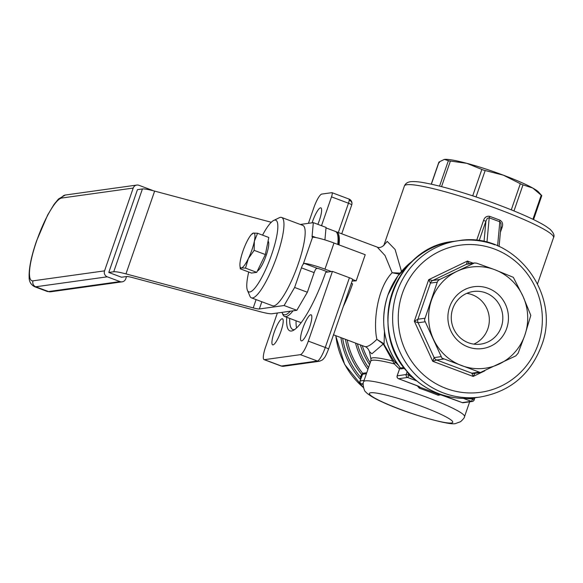 <?xml version="1.0" encoding="UTF-8"?>
<svg xmlns="http://www.w3.org/2000/svg" width="583" height="583" viewBox="0 0 583 583"><rect width="100%" height="100%" fill="white"/><g stroke="black" fill="none" stroke-linecap="round" stroke-linejoin="round"><path stroke-width="0.87" d="M472.675 398.036L472.594 398.961L474.744 397.795M472.39 398.065L472.31 398.991A79.813 77.386 82.1 0 0 472.594 398.961L472.551 399.085A2.317 0.503 110.6 0 1 471.851 400.645A2.317 0.503 110.6 0 1 471.232 401.337A2.317 2.252 82.1 0 0 472.951 401.264M407.524 371.888L408.945 375.095A79.813 77.386 82.1 0 0 409.142 375.306L410.031 374.629A78.894 76.497 -97.9 0 1 409.834 374.417L408.071 372.435M415.606 379.919L408.902 375.212L409.834 374.417M240.524 259.756A18.569 4.015 -69.4 0 0 239.963 265.906A18.569 4.015 -69.4 0 0 239.97 266.008A18.569 4.015 -69.4 0 0 241.398 267.925A18.569 4.015 -69.4 0 0 248.314 258.67A18.569 4.015 -69.4 0 0 254.348 241.238A18.569 4.015 -69.4 0 0 254.917 235.087A18.569 4.015 -69.4 0 0 253.474 233.062A18.569 4.015 -69.4 0 0 252.009 233.9A18.569 4.015 -69.4 0 0 246.558 242.324A18.569 4.015 -69.4 0 0 240.524 259.756M254.144 250.34L265.36 254.545L268.799 237.478L257.584 233.273L254.348 241.238L254.144 250.34L248.314 258.67L245.516 268.129L241.398 267.925L240.32 268.858L251.535 273.063L256.731 272.341L245.516 268.129M268.049 241.194A15.967 3.454 110.6 0 1 268.719 242.812A15.967 3.454 110.6 0 1 264.893 258.903A15.967 3.454 110.6 0 1 257.387 270.978M326.014 227.909L335.414 231.436A48.739 10.552 110.6 0 1 337.178 233.389L337.907 235.117A47.347 10.246 110.6 0 1 338.592 244.729M337.178 233.389A48.739 10.552 110.6 0 1 337.768 244.415M296.827 310.294L290.319 311.205A47.347 10.246 110.6 0 1 282.143 312.816A47.347 10.246 110.6 0 1 281.968 312.364L272.072 313.741A27.853 3.17 19.1 0 1 259.843 311.614L132.581 277.603A13.926 1.589 -160.9 0 0 126.467 276.539L121.512 277.231L108.781 272.458L113.743 271.765A27.853 3.17 -160.9 0 1 125.964 273.893L253.226 307.904A13.926 1.589 19.1 0 0 259.34 308.968L284.096 305.521L296.827 310.294L307.358 292.236L294.626 287.463L284.096 305.521M282.143 312.816L282.872 314.543A48.739 10.552 -69.4 0 0 284.635 316.496A48.739 10.552 -69.4 0 0 293.045 310.819M262.547 235.131A38.296 8.286 110.6 0 1 273.682 220.454A38.296 8.286 110.6 0 1 271.532 254.873A38.296 8.286 110.6 0 1 247.454 290.385A38.296 8.286 110.6 0 1 248.722 272.006M247.454 290.385L249.903 296.135A42.938 9.292 -69.4 0 0 251.455 297.862A42.938 9.292 -69.4 0 0 276.896 256.323A42.938 9.292 -69.4 0 0 281.611 217.452A42.938 9.292 -69.4 0 0 279.301 217.729L273.682 220.454M281.611 217.452L302.825 225.41A42.938 9.292 110.6 0 1 298.11 264.281A42.938 9.292 110.6 0 1 272.669 305.813L251.455 297.862M104.714 274.411A4.642 4.504 -97.9 0 1 104.539 270.862L33.02 280.831A4.642 4.504 82.1 0 0 35.752 286.778L107.272 276.816A4.642 4.504 -97.9 0 1 104.714 274.411M33.02 280.831A44.097 9.547 110.6 0 1 36.671 240.925A44.097 9.547 110.6 0 1 61.689 198.038L133.208 188.069A4.642 4.504 -97.9 0 1 138.958 185.299L151.689 190.073A4.642 4.504 -97.9 0 1 152.666 190.59M126.547 276.531L125.753 278.82A4.642 4.504 -97.9 0 1 119.996 281.589L107.272 276.816M316.066 237.609L312.094 236.122A4.642 1.006 -69.4 0 0 312.131 237.011A4.642 1.006 -69.4 0 0 312.328 237.274A4.642 1.006 -69.4 0 0 312.444 237.288L312.546 237.274A18.569 2.113 -160.9 0 1 334.015 243.009L324.957 269.157L331.326 271.54L325.7 272.327A60.34 13.059 -69.4 0 1 293.132 330.474A60.34 13.059 -69.4 0 1 286.763 317.298M314.15 272.625A4.642 1.006 110.6 0 1 315.541 269.499A4.642 1.006 110.6 0 1 316.015 268.778L317.349 268.326L304.188 263.392L303.291 264.004A4.642 1.006 -69.4 0 0 302.817 264.726A4.642 1.006 -69.4 0 0 301.418 267.852L314.15 272.625L307.358 292.236M485.683 292.855A26.578 25.769 -97.9 0 1 502.699 320.665A26.578 25.769 -97.9 0 1 480.713 344.123A26.578 25.769 -97.9 0 1 468.404 342.753A26.578 25.769 -97.9 0 1 451.388 314.944A26.578 25.769 -97.9 0 1 473.374 291.485A26.578 25.769 -97.9 0 1 485.683 292.855M468.025 346.951A31.212 30.265 82.1 0 0 506.707 328.346A31.212 30.265 82.1 0 0 488.321 288.345A31.212 30.265 82.1 0 0 449.639 306.942A31.212 30.265 82.1 0 0 468.025 346.951M466.764 293.358A26.578 25.769 -97.9 0 1 472.194 294.736A26.578 25.769 -97.9 0 1 489.319 318.996A26.578 25.769 -97.9 0 1 473.841 344.123M480.348 372.522L441.95 358.122L424.453 320.06L437.257 282.157L438.11 280.62L439.567 279.549L474.511 262.955L476.705 263.188L494.77 269.71A51.056 49.511 82.1 0 0 456.904 271.372A51.056 49.511 82.1 0 0 431.493 300.143A51.056 49.511 82.1 0 0 433.431 339.168A51.056 49.511 82.1 0 0 461.568 365.577A51.056 49.511 82.1 0 0 499.434 363.916A51.056 49.511 82.1 0 0 524.846 335.152A51.056 49.511 82.1 0 0 522.915 296.128L530.814 315.388L524.846 335.152L518.105 353.269L515.795 355.885L480.348 372.522M478.658 372.238L471.836 373.193L473.156 376.436L474.97 373.295M416.765 322.333L418.113 322.756A4.642 4.504 -97.9 0 1 417.938 319.214L414.316 321.204L416.765 322.333M440.945 356.658L434.131 357.605L432.732 361.278L436.689 360.01L443.51 359.055M439.567 279.549L432.746 280.496L428.694 279.687L430.436 283.112L437.257 282.157M513.317 277.319L522.915 296.128A51.056 49.511 82.1 0 0 494.77 269.71L513.317 277.319M469.286 263.684L467.442 261.053L466.444 264.288L473.265 263.341M449.07 160.893L444.377 159.414A51.056 5.815 19.1 0 1 466.794 163.32L449.07 160.893M483.416 170.076L466.794 163.32A51.056 5.815 19.1 0 1 503.42 175.192A51.056 5.815 19.1 0 1 532.804 188.076L521.821 184.476L503.42 175.192L483.416 170.076M476.034 196.937L485.187 170.498M532.906 219.281L541.279 195.086L541.731 195.662L532.804 188.076A51.056 5.815 19.1 0 1 538.721 192.201L541.41 195.232M308.422 223.333L313.865 207.621A13.926 3.017 -69.4 0 1 321.765 194.073L331.887 192.667A4.642 1.006 110.6 0 1 332.004 192.674A4.642 1.006 110.6 0 1 332.237 193.833A4.642 1.006 110.6 0 1 331.501 196.865L348.474 203.234A4.642 1.006 -69.4 0 0 349.21 200.195A4.642 1.006 -69.4 0 0 348.977 199.043A4.642 1.006 -69.4 0 0 348.86 199.029M341.725 233.805L351.738 204.91A4.642 0.532 -160.9 0 0 351.141 204.4A4.642 0.532 -160.9 0 0 348.474 203.234L338.329 232.53M383.76 245.64L384.008 245.006C384.598 244.729 380.48 248.905 377.245 247.119L385.02 255.507L392.148 272.727C376.902 288.235 373.127 323.026 376.888 339.335C372.238 343.948 368.631 346.397 366.066 346.681L364.922 346.601C366.824 347.074 368.347 348.765 369.484 351.68L371.903 353.794L383.286 344.006L394.305 363.909L399.493 369.032M400.492 368.048L400.696 368.93A0.926 0.904 82.1 0 0 400.536 368.019L400.361 367.793M465.686 398.422L472.31 398.991L474.11 399.96M360.943 378.535L360.083 381.034M361.198 377.631L361.839 375.94L361.139 375.35L360.469 377.055L360.68 379.125M294.619 329.584A58.023 12.556 110.6 0 1 292.834 329.49A58.023 12.556 110.6 0 1 289.817 323.018A58.023 12.556 110.6 0 1 289.715 318.405M349.421 277.748L325.278 347.475A4.642 0.532 19.1 0 1 327.952 348.649A4.642 0.532 19.1 0 1 328.542 349.151L352.686 279.425A4.642 0.532 -160.9 0 0 352.096 278.922A4.642 0.532 -160.9 0 0 349.421 277.748L332.448 271.387L331.326 271.54M339.036 244.896A48.739 10.552 -69.4 0 0 336.683 231.91A48.739 10.552 -69.4 0 0 336.012 231.764M401.483 271.401L395.106 249.495L387.229 241.377L383.949 245.108M500.389 232.304L502.058 227.494L500.884 226.947M479.117 240.779L485.916 221.154L487.373 218.304L489.203 217.809L499.813 221.78L500.979 223.413L501.03 225.359M484.808 241.821L484.094 241.027L482.797 241.398M483.803 241.602A2.317 2.252 82.1 0 0 484.094 241.027L485.916 221.154L483.511 220.542L476.61 240.466M345.435 339.299A75.426 73.137 82.1 0 0 361.584 374.417L362.283 375L362.837 374.206A0.926 0.904 82.1 0 0 362.677 373.295L361.139 375.35M312.124 222.815A13.926 3.017 110.6 0 1 312.605 221.365A13.926 3.017 110.6 0 1 320.869 207.854A13.926 3.017 110.6 0 1 319.353 220.425A13.926 3.017 110.6 0 1 317.852 224.346M280.94 331.355A13.926 3.017 110.6 0 1 272.676 344.859A13.926 3.017 110.6 0 1 274.192 332.295A13.926 3.017 110.6 0 1 282.456 318.784A13.926 3.017 110.6 0 1 280.94 331.355M309.566 327.362A13.926 3.017 110.6 0 1 301.302 340.873A13.926 3.017 110.6 0 1 302.817 328.302A13.926 3.017 110.6 0 1 311.082 314.798A13.926 3.017 110.6 0 1 309.566 327.362M296.077 320.788A58.023 12.556 -69.4 0 0 296.179 325.401A58.023 12.556 -69.4 0 0 296.587 327.952M439.75 394.538L438.817 394.4A54.306 6.187 -160.9 0 0 419.724 387.236L418.456 386.267M497.605 245.888L499.813 221.78A2.317 0.678 106.8 0 1 500.032 220.206L489.727 216.344L489.203 217.809L486.958 242.331M502.058 227.494C503.246 224.273 502.575 221.839 500.032 220.206M489.727 216.344C486.659 215.863 484.59 217.262 483.511 220.542M383.49 343.489L376.888 339.335L383.286 344.006A2.317 0.955 145.4 0 0 383.49 343.489L384.059 344.517L384.467 331.625M400.069 273.099L392.148 272.727L399.246 274.141M383.709 344.823A2.317 0.386 158 0 0 384.059 344.517L393.547 360.374A2.317 0.634 -38.4 0 1 393.139 361.139A54 6.151 -160.9 0 0 372.624 357.845A54 6.151 -160.9 0 0 370.941 359.106L369.484 351.687M277.37 313.005L265.578 347.067A13.926 3.017 -69.4 0 0 264.063 359.631A13.926 3.017 -69.4 0 0 264.427 359.667L300.405 354.653A13.926 3.017 -69.4 0 0 308.305 341.106L332.448 271.387M322.086 225.934L321.743 225.053A60.34 13.059 -69.4 0 0 321.291 225.636M463.412 398.408L471.232 401.337L462.239 402.598L444.202 395.835A4.642 0.532 -160.9 0 0 438.839 394.4L438.817 394.4A0.926 0.372 -68 0 0 438.132 395.238L440.916 394.786M417.209 385.735L419.359 388.205A53.381 6.078 19.1 0 1 438.132 395.238M361.3 377.347L360.469 377.055A77.75 75.389 -97.9 0 1 342.636 338.249M414.068 378.513L410.031 374.629M418.645 386.361A2.317 2.252 -97.9 0 0 419.745 387.236L419.359 388.205M363.654 381.69C362.283 383.25 364.062 391.689 365.811 391.914C365.461 392.206 371.422 397.336 382.477 402.088C406.176 413.274 450.608 426.071 455.687 423.469L460.534 421.72C463.339 419.162 464.673 417.464 464.534 416.619A53.381 6.078 -160.9 0 0 421.604 395.361A53.381 6.078 -160.9 0 0 365.301 380.859A53.381 6.078 -160.9 0 0 363.654 381.69L370.795 361.066A53.381 6.078 19.1 0 1 372.442 360.236A53.381 6.078 19.1 0 1 394.305 363.909A2.317 1.297 135.1 0 0 394.961 361.926L393.547 360.374M398.16 365.016L394.961 361.926M321.743 225.053L331.501 196.865M343.307 306.512A48.739 10.552 -69.4 0 0 352.591 283.855A9.284 1.057 19.1 0 1 351.323 283.367M444.377 159.414L444.129 159.451A51.056 5.815 19.1 0 1 444.377 159.414L439.065 161.957L439.509 162.533M533.562 219.602L541.775 195.662M352.642 279.541L356.169 280.86L352.11 281.072M327.952 272.013L321.59 269.623A4.642 0.532 -160.9 0 0 317.349 268.326M334.015 243.009L365.228 254.713L356.169 280.86M271.27 222.269L154.641 191.1A27.853 3.17 -160.9 0 0 142.412 188.965L113.743 271.765M108.781 272.458L137.45 189.657L142.412 188.965M300.296 224.462L313.326 222.648L326.057 227.421L324.913 239.912M312.094 236.122L313.326 222.648M294.626 287.463L301.418 267.852M304.188 263.392A18.569 2.113 19.1 0 1 324.957 269.157M290.319 311.205L281.968 312.364M133.208 188.069L104.539 270.862M252.395 233.994L253.474 233.062L257.584 233.273M265.36 254.545L256.731 272.341M239.97 266.008L240.32 268.858M61.689 198.038A4.642 4.504 -97.9 0 1 65.296 195.028L136.808 185.059M119.996 281.589L48.484 291.551A4.642 4.504 82.1 0 0 50.634 291.791L47.216 291.434L34.484 286.661A48.739 10.552 -69.4 0 0 35.752 286.778L48.484 291.551A48.739 10.552 110.6 0 1 47.216 291.434M402.408 293.285A74.267 72.015 -97.9 0 1 494.442 249.021A74.267 72.015 -97.9 0 1 538.189 344.203A74.267 72.015 -97.9 0 1 446.155 388.467A74.267 72.015 -97.9 0 1 402.408 293.285M494.829 244.816A78.909 76.511 82.1 0 0 458.282 240.743A78.909 76.511 82.1 0 0 397.038 291.85A78.909 76.511 82.1 0 0 443.525 392.978A78.909 76.511 82.1 0 0 480.071 397.052L475.334 397.715A78.909 76.511 -97.9 0 1 438.788 393.642A78.909 76.511 -97.9 0 1 392.308 292.506A78.909 76.511 -97.9 0 1 453.545 241.406C393.926 246.675 365.599 330.561 408.887 373.411L408.894 373.426M474.001 373.426A4.642 4.504 -97.9 0 1 473.986 373.433A4.642 4.504 -97.9 0 1 471.836 373.193L436.689 360.01A4.642 4.504 -97.9 0 1 434.131 357.605L418.113 322.756L424.934 321.809M424.759 318.26L417.938 319.214L430.436 283.112A4.642 4.504 82.1 0 1 432.746 280.496L466.444 264.288A4.642 4.504 82.1 0 1 467.726 263.902A4.642 4.504 82.1 0 1 467.734 263.902L474.511 262.955M383.913 245.159L404.413 185.955A78.909 8.985 19.1 0 1 406.847 184.724A78.909 8.985 19.1 0 1 498.093 209.115A78.909 8.985 19.1 0 1 553.544 237.594L537.562 283.753M448.378 160.66L439.56 186.13M481.857 169.42L472.711 195.837M476.391 197.054L476.034 196.923A4.642 0.532 -160.9 0 0 474.329 196.325A4.642 0.532 -160.9 0 0 472.806 195.873M520.342 183.681L511.276 209.844M349.21 200.195A4.642 3.556 5.2 0 1 351.972 203.81A4.642 4.642 0 0 0 348.977 199.043L332.004 192.674M404.004 367.538L400.536 368.019A74.267 72.015 -97.9 0 1 387.833 295.311A74.267 72.015 -97.9 0 1 413.216 260.477M366.758 372.726L362.677 373.295A74.267 72.015 -97.9 0 1 347.198 339.962M370.22 362.721A69.625 67.511 -97.9 0 1 362.276 345.617M360.381 344.903A70.783 68.634 82.1 0 0 369.571 364.601M364.113 380.364L360.046 380.961A2.317 2.317 0 0 0 361.424 383.891A2.317 0.503 -69.4 0 0 361.482 383.898A2.317 2.252 -97.9 0 1 360.119 380.925L362.283 375M361.373 383.854A2.317 0.503 -69.4 0 0 361.424 383.891L363.122 384.525L361.482 383.898L363.194 383.658M308.305 341.106L325.278 347.475A13.926 3.017 110.6 0 1 317.378 361.015A4.642 4.504 82.1 0 0 319.528 361.256L322.53 359.864C324.673 357.466 324.986 357.984 328.542 349.151M300.405 354.653L317.378 361.015L281.4 366.029A4.642 4.504 82.1 0 0 283.549 366.27L319.528 361.256M451.388 422.988A44.097 5.021 19.1 0 1 400.397 409.361A44.097 5.021 19.1 0 1 370.766 392.753A44.097 5.021 19.1 0 1 421.757 406.38A44.097 5.021 19.1 0 1 451.388 422.988M340.902 337.601A78.909 76.511 82.1 0 0 360.549 379.504M407.24 371.553L406.22 374.497A2.317 2.252 82.1 0 0 407.583 377.471A2.317 0.503 -69.4 0 0 408.202 376.778A2.317 0.503 -69.4 0 0 408.902 375.212L406.22 374.497L397.191 375.86M416.517 385.45A2.317 0.503 -69.4 0 0 416.561 385.48A2.317 0.503 -69.4 0 0 416.626 385.487L398.59 378.724A2.317 2.252 -97.9 0 1 397.22 375.751L400.076 367.523M355.543 343.088A74.267 72.015 82.1 0 0 367.902 369.418M368.529 367.603A73.108 70.886 -97.9 0 1 357.386 343.781M400.696 368.93L404.646 368.376M474.926 397.774L474.183 399.923A2.317 2.317 0 0 1 472.31 401.461L463.31 402.715A2.317 2.252 -97.9 0 1 462.239 402.598A2.317 0.503 110.6 0 1 462.181 402.591A2.317 0.503 110.6 0 1 462.13 402.554M439.735 394.538A2.317 2.252 -97.9 0 1 438.839 394.4M398.473 378.68A2.317 0.503 -69.4 0 0 398.532 378.717A2.317 0.503 -69.4 0 0 398.59 378.724L407.583 377.471L416.794 380.925M419.745 387.236A4.642 0.532 -160.9 0 0 416.626 385.487M264.427 359.667L281.4 366.029A13.926 3.017 110.6 0 1 281.035 366L264.063 359.631M362.837 374.206L366.416 373.703M513.98 210.944L523.009 184.847M431.362 184.199L439.065 161.957M441.542 186.633L450.419 161.017M363.479 387.615A78.909 76.511 -97.9 0 1 335.823 335.691M473.061 263.159L467.442 261.053L428.694 279.687L414.316 321.204L432.732 361.278L473.156 376.436L484.859 370.81M261.84 301.754L259.34 308.968M256.105 299.604L253.226 307.904M154.641 191.1L125.964 273.893M303.291 264.004L312.546 237.274M34.484 286.661C30.841 284.591 29.063 281.451 29.15 277.246C28.807 268.399 31.271 256.316 36.532 240.998L47.668 214.981L54.022 204.422L58.504 198.971L65.296 195.028M480.071 397.052C509.848 391.747 530.311 374.687 541.454 345.879C562.318 293.234 512.887 230.598 458.282 240.743L453.545 241.406M404.413 185.955C405.433 183.565 407.444 182.151 410.447 181.721C413.624 181.342 418.004 181.656 423.586 182.661C438.831 185.416 458.537 190.925 482.702 199.197C498.895 204.808 513.295 210.419 525.888 216.031C534.29 219.791 540.849 223.136 545.557 226.073L549.835 229.075C553.58 232.734 554.819 235.576 553.544 237.594M351.738 204.91A4.642 4.642 0 0 0 351.972 203.81M370.795 361.066L370.941 359.106M413.332 260.368L397.956 275.846L387.761 295.348C379.548 321.75 383.774 345.959 400.434 367.968L400.55 368.033M411.97 376.596C419.76 384.161 428.68 389.838 438.729 393.634C450.63 398.051 462.829 399.406 475.334 397.715M377.237 247.119L336.683 231.91M501.03 225.337L499.092 246.522M400.033 367.472L397.154 375.787A2.317 2.317 0 0 0 398.532 378.717L418.907 386.456M463.31 402.715A2.317 2.317 0 0 1 462.181 402.591L439.91 394.516M364.922 346.601L333.498 334.824M283.549 366.27L281.035 366M464.534 416.619L469.658 401.833M412.626 377.223L412.101 376.727M431.252 184.17L438.875 162.169M363.515 387.753L344.67 364.441L335.677 335.64M473.986 373.433L480.764 372.486M122.146 281.829L50.634 291.791M284.635 316.496L301.185 322.705M252.009 233.9L252.585 233.389"/></g></svg>
